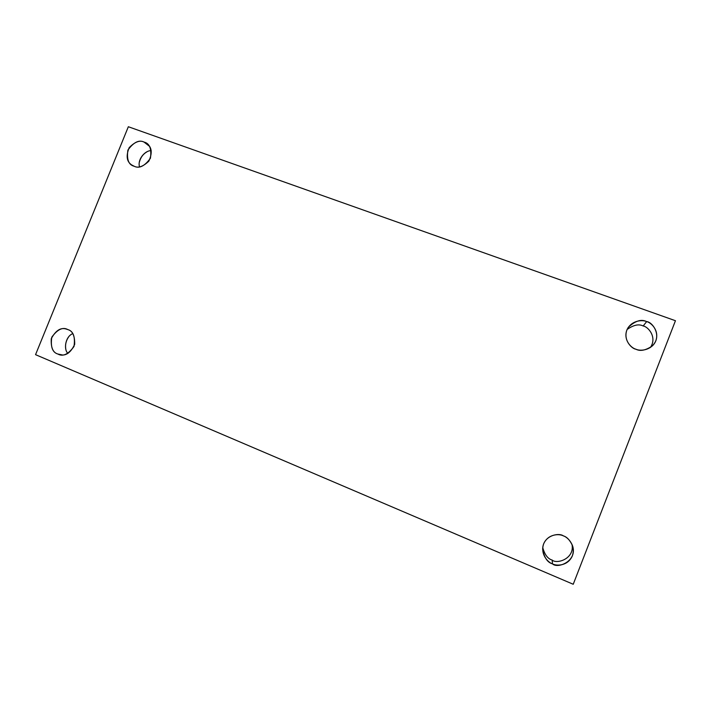<?xml version="1.0" encoding="UTF-8"?>
<svg xmlns="http://www.w3.org/2000/svg" width="711" height="711" viewBox="0 0 711 711"><rect width="100%" height="100%" fill="white"/><g stroke="black" fill="none" stroke-linecap="round" stroke-linejoin="round"><path stroke-width="1.07" d="M65.723 348.63C65.128 344.524 66.087 340.631 68.603 336.961C66.087 340.631 65.128 344.524 65.723 348.63M67.901 353.438C63.359 349.119 65.448 336.427 72.798 333.628C65.448 336.427 63.359 349.119 67.901 353.438M67.838 329.584L66.354 329.086C60.746 327.229 55.725 330.428 51.272 338.676C50.774 347.563 52.978 352.683 57.893 354.042L62.221 354.922L57.893 354.042C52.427 352.443 50.401 346.817 51.796 337.156C57.52 329.317 62.861 326.793 67.838 329.584C73.322 331.139 75.375 336.774 73.997 346.488C68.229 354.362 62.861 356.886 57.893 354.042L60.017 354.7C65.839 356.175 70.727 352.727 74.682 344.355C74.842 335.752 72.566 330.819 67.838 329.584M552.154 560.064C547.843 558.864 544.706 554.704 542.742 547.594C544.706 554.704 547.843 558.864 552.154 560.064L552.5 563.867L552.154 560.064C556.864 564.445 574.906 558.73 571.982 544.279C574.906 558.73 556.864 564.445 552.154 560.064M563.379 535.881C558.864 532.361 542.804 535.472 542.653 549.248C544.199 557.62 547.479 562.49 552.5 563.867C547.959 562.499 540.076 554.242 543.648 543.862C548.03 533.819 559.21 533.588 563.379 535.881C567.902 537.196 575.901 545.435 572.328 555.913C567.911 566.036 556.642 566.196 552.5 563.867C557.717 569.076 577.643 561.059 572.586 545.861C570.044 540.253 566.969 536.921 563.379 535.881M627.12 329.469C633.537 324.945 638.878 323.781 643.153 325.985L646.663 321.603C641.393 318.901 635.296 320.777 628.382 327.238C621.441 337.716 630.79 348.497 635.927 349.225C631.341 348.097 623.307 340.409 626.818 330.18C631.146 320.252 642.433 319.559 646.663 321.603C651.249 322.696 659.399 330.357 655.88 340.676C651.507 350.683 640.131 351.314 635.927 349.225C640.264 351.492 645.757 350.381 652.405 345.875C662.465 335.974 652.556 321.896 646.663 321.603L643.153 325.985C648.174 326.607 657.408 337.325 650.369 347.528C657.408 337.325 648.174 326.607 643.153 325.985C638.878 323.781 633.537 324.945 627.12 329.469M139.32 162.375C140.529 157.54 143.071 154.038 146.937 151.852C143.071 154.038 140.529 157.54 139.32 162.375M139.525 166.845C137.161 159.095 145.595 150.154 151.23 150.688C145.595 150.154 137.161 159.095 139.525 166.845M149.426 146.253L144.04 142.076C139.925 139.925 134.966 141.782 129.171 147.657C125.856 155.931 126.7 161.699 131.704 164.952L134.21 166.258C128.673 164.934 126.567 159.548 127.891 150.101C133.606 142.253 138.983 139.569 144.04 142.076C149.603 143.355 151.727 148.741 150.43 158.242C144.671 166.134 139.258 168.8 134.21 166.258C138.156 168.365 143.027 166.667 148.83 161.157C152.483 153.158 151.896 147.355 147.07 143.738L144.04 142.076L149.426 146.253M128.336 126.736L675.45 320.714L573.235 584.264L35.55 354.665L128.336 126.736L35.55 354.665L573.235 584.264L675.45 320.714L128.336 126.736"/></g></svg>
